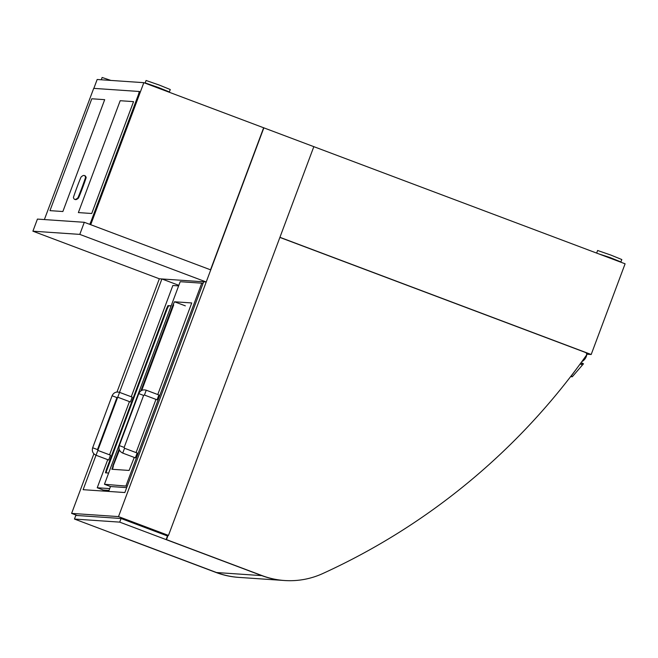 <?xml version="1.0" encoding="UTF-8"?>
<svg xmlns="http://www.w3.org/2000/svg" width="658" height="658" viewBox="0 0 658 658"><rect width="100%" height="100%" fill="white"/><g stroke="black" fill="none" stroke-linecap="round" stroke-linejoin="round"><path stroke-width="0.99" d="M178.828 285.333L161.909 278.959L203.643 281.813L124.856 492.538L83.122 489.684L96.002 455.237M167.617 535.612L165.413 535.201L168.473 535.415L313.841 146.611L279.93 237.308L591.188 354.498L625.1 263.8L143.822 82.678L97.17 79.486L93.847 88.378M586.837 354.201L591.188 354.498M168.473 535.415L118.506 516.596L263.866 127.8M97.812 450.401L117.708 397.193M119.517 392.349L161.909 278.959M77.241 515.51L71.615 513.396L118.506 516.596M159.335 278.786L32.9 231.188L79.791 234.388L206.217 281.986L159.335 278.786L116.992 392.028M93.888 453.823L71.615 513.396M119.452 449.998L111.86 469.261L129.1 470.445L134.265 457.433M185.326 305.855L174.485 301.775L173.062 304.777L173.663 304.999M112.699 466.218L119.131 449.036M140.87 390.893L173.062 304.777M157.772 394.545L191.733 302.951L174.485 301.775M155.962 399.381L136.066 452.597M108.644 491.427L110.478 486.525L104.457 484.263L127.224 486.188M110.478 486.525L126.69 487.636M126.023 485.736L201.759 283.17L180.193 281.698L104.457 484.263M201.759 283.17L202.96 283.623M171.096 306.028L167.979 305.625L166.556 308.627L167.157 308.857L106.909 470.001L106.308 469.771L105.461 472.814L108.652 473.036M106.308 469.771L166.556 308.627M167.979 305.625L171.162 305.847M102.878 491.033L103.257 490.021L97.236 487.759L109.697 488.606M103.257 490.021L109.022 490.416M178.622 285.893L172.857 285.498L131.255 396.774M129.445 401.61L109.549 454.818M107.739 459.662L97.236 487.759M173.687 304.942L141.741 390.383M112.436 469.302L113.308 466.448M167.157 308.857L168.58 305.855M106.037 472.855L106.909 470.001M146.24 390.202L158.882 394.964L157.065 399.801L144.423 395.039L143.6 395.417L138.772 393.607C140.327 390.424 142.819 389.289 146.24 390.202L144.431 395.039M124.543 448.254L137.185 453.008L135.359 457.845L122.717 453.091L124.543 448.254L124.156 447.424M119.567 392.374L132.209 397.128L130.391 401.964L117.749 397.21L116.927 397.588L112.099 395.771C113.653 392.587 116.145 391.452 119.567 392.374L117.749 397.21M112.099 395.771L92.655 447.777L97.491 449.587L97.861 450.417L110.503 455.18L108.685 460.016L96.043 455.254L97.853 450.417M206.217 281.986L210.741 269.895L84.306 222.297L37.424 219.089L32.9 231.188M79.791 234.388L84.306 222.297M210.527 269.813L263.636 127.784M90.722 224.707L143.822 82.678M44.374 219.566L93.707 88.369L139.315 91.487L138.468 94.53L139.068 94.752L139.915 91.709L139.315 91.487L139.915 91.709M90.335 224.567L139.068 94.752M91.594 221.73L90.993 221.507L89.735 224.337M90.993 221.507L138.468 94.53M74.642 199.316L75.251 199.547A161.44 14.073 -69.4 0 0 78.582 197.935L77.981 197.704A27.126 2.361 -69.4 0 0 85.556 177.446A161.44 14.073 -69.4 0 0 84.331 175.522A161.44 14.073 -69.4 0 0 80.992 177.134A27.126 2.361 -69.4 0 0 73.416 197.392A161.44 14.073 -69.4 0 0 74.642 199.316A161.44 14.073 -69.4 0 0 77.981 197.704M78.582 197.935A27.126 2.361 -69.4 0 0 86.157 177.676A161.44 14.073 -69.4 0 0 84.931 175.752L84.331 175.522M86.157 177.676L85.556 177.446M104.688 99.662L91.791 98.774L49.967 210.642L62.864 211.522L104.688 99.662L62.864 211.522L49.967 210.642M91.733 213.496L133.558 101.636L120.184 100.715L78.368 212.583L91.725 213.496L133.549 101.628M78.368 212.583L91.725 213.496M101.266 79.766L102.122 77.48L110.922 80.432M598.986 253.963L609.982 257.508L620.905 261.95L617.089 260.782M605.714 256.497L611.751 258.775M596.716 252.902L597.62 250.484L610.887 255.09L621.81 259.532L620.905 261.95M150.106 85.038L145.171 82.908L158.446 87.506L169.369 91.947L162.419 89.677M154.145 86.56L160.19 88.838M145.171 82.908L146.076 80.482L159.343 85.088L170.274 89.529L169.369 91.947M279.889 237.423L585.423 352.449A1.941 1.933 -86.1 0 1 586.319 355.394A659.974 657.235 93.9 0 1 322.691 573.579A79.429 79.1 93.9 0 1 284.577 580.52L284.223 580.496A79.429 79.1 -86.1 0 1 261.851 575.635L166.129 539.593L167.708 535.357M168.061 535.382L166.482 539.618L262.205 575.651A79.429 79.1 93.9 0 0 284.577 580.52M120.455 536.36L216.49 572.534A79.429 79.1 -86.1 0 0 238.862 577.395L238.509 577.37A79.429 79.1 93.9 0 1 216.137 572.509L216.49 572.534M120.414 536.467L216.137 572.509M578.39 366.325L571.259 375.989L572.287 376.763L583.498 363.792L580.874 362.953M582.519 363.068L581.368 364.622L580.257 363.792M572.287 376.763L570.601 376.647M582.198 361.135L582.297 361.374A9.689 9.648 93.9 0 0 586.895 353.132L586.007 352.795M167.477 535.982L121.072 518.504L75.818 515.411L74.461 519.047L216.548 572.534A79.429 79.1 93.9 0 0 238.92 577.395L284.166 580.488A79.429 79.1 93.9 0 0 284.198 580.488M121.072 518.504L119.715 522.131L261.794 575.627A79.429 79.1 93.9 0 0 284.166 580.488M119.715 522.131L74.461 519.047M138.772 393.607L119.328 445.606L124.165 447.415L143.608 395.417M116.935 397.58L97.483 449.587M261.794 575.627L216.548 572.534M119.328 445.606C118.415 449.027 119.542 451.52 122.717 453.091M92.655 447.777C91.742 451.199 92.868 453.691 96.043 455.254"/></g></svg>
